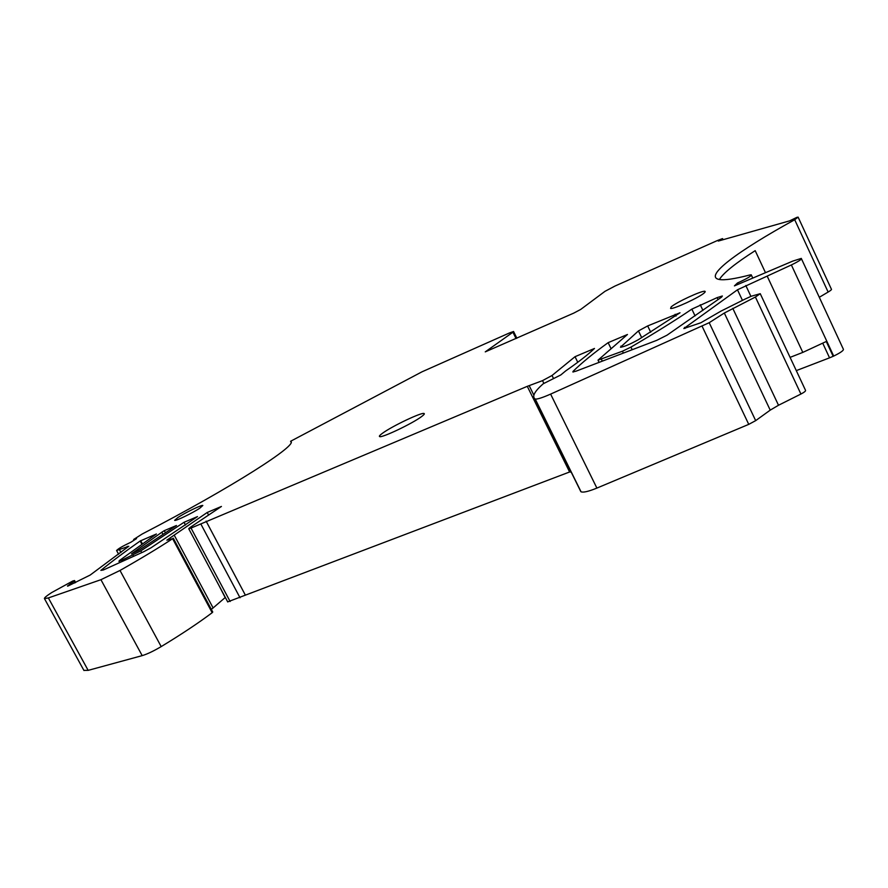 <?xml version="1.0" encoding="UTF-8"?>
<svg xmlns="http://www.w3.org/2000/svg" width="888" height="888" viewBox="0 0 888 888"><rect width="100%" height="100%" fill="white"/><g stroke="black" fill="none" stroke-linecap="round" stroke-linejoin="round"><path stroke-width="1.33" d="M67.643 586.191L90.176 575.058L128.816 546.253L116.583 550.505C118.226 548.684 122.999 545.931 130.891 542.235L136.53 538.594L133.644 539.471L142.124 534.054C232.534 487.179 299.378 444.144 290.587 441.269L422 371.817L509.423 332.967L513.564 331.49L512.931 332.212L485.259 351.87L573.748 313.12L580.719 309.424L605.005 291.32L614.94 286.069L717.404 240.537L722.543 238.595L718.281 241.07L789.576 220.868L796.88 217.349L798.112 217.127L794.705 219.725C737.329 251.371 702.952 276.745 719.447 279.509C724.586 280.386 734.642 278.888 749.627 275.036L751.237 274.803C751.503 275.979 746.919 278.71 737.484 282.983L734.432 285.881L792.74 261.116L801.287 258.408C802.186 259.074 798.889 261.25 791.375 264.957L737.473 289.788L683.827 328.538L700.876 322.744L720.901 311.155L744.943 299.134L751.259 296.237L760.25 293.695L755.399 297.025L724.319 313.031L709.201 322.699L550.616 394.106C542.335 397.735 537.207 399.378 535.231 399.045L535.042 398.956C531.834 396.459 534.554 391.397 543.212 383.771L560.805 374.947L565.689 370.906C578.798 361.838 588.389 354.345 594.472 348.462L575.035 356.687L552.025 375.491L542.524 380.63L527.283 386.336L191.031 528.06L188.733 528.737L190.088 527.472L221.434 506.449L207.237 512.465L208.602 515.051M184.038 522.288L140.781 550.904L122 560.128L118.959 561.149L119.669 560.372L156.421 533.988L140.149 541.014C125.33 551.381 112.243 561.161 100.888 570.374L103.374 569.974L143.59 551.792L151.027 547.796L197.48 516.594L184.038 522.288L185.503 525.041M163.026 534.421L161.816 532.234L131.502 553.835L139.372 550.027L176.457 525.496L164.291 530.658L165.479 532.8M140.67 540.648L142.38 543.833M796.292 370.618L829.547 357.842L822.721 343.145M647.674 325.929L638.45 330.913L620.446 347.23C624.064 346.82 630.08 344.278 638.494 339.616L680.008 312.776L647.674 325.929L650.715 332.245M608.147 342.668C593.539 353.18 581.84 362.748 573.049 371.373L572.882 371.983L576.134 371.14L656.798 340.315L667.055 335.165L721.567 297.125L722.355 295.993L717.149 297.613L691.852 309.124C675.368 320.313 655.055 332.978 630.935 347.119L622.455 351.204L598.024 360.151L627.461 334.487L608.147 342.668L611 348.551M577.755 362.271L575.035 356.687M173.26 538.15L212.743 612.021L212.165 612.698C198.568 622.932 181.574 634.232 161.194 646.597C153.591 651.093 147.253 654.101 142.191 655.633L88.156 670.362L48.374 597.935L100.932 579.698L120.002 570.462C140.859 558.63 158.397 548.051 172.616 538.705L166.866 540.17L174.203 535.12L213.109 607.947L225.175 597.546L219.103 585.747M174.203 535.12L207.237 512.465M161.816 532.234L164.291 530.658M798.234 217.382L831.335 289.066C831.989 289.388 830.924 290.387 828.127 292.052L819.302 297.28M801.509 258.885L843.2 348.884C844.322 350.027 841.158 352.425 833.699 356.077L829.547 357.842M767.31 276.401L802.808 352.403L826.273 341.492L833.166 356.321M802.808 352.403L790.087 357.365M571.184 472.105L569.608 471.983L227.683 601.875M529.403 386.125L533.866 395.16M527.283 386.336L569.608 471.983M206.105 521.145L245.232 594.882M200.821 523.953L240.026 597.757M211.3 609.335L213.109 607.947M48.374 597.935L44.456 598.634C44.1 597.946 46.487 595.937 51.615 592.607L72.638 581.074L74.525 580.53L73.793 581.318L74.703 582.972M88.156 670.362L83.894 670.373M67.51 585.958L73.793 581.318M737.484 282.983L738.117 284.327M760.295 293.795L805.538 390.354C805.793 391.064 804.262 392.296 800.921 394.039L778.51 405.25L732.778 308.325M702.175 326.384L748.75 424.364L755.677 420.635L770.218 410.134L778.51 405.25M748.75 424.364L596.891 488.089C588.578 491.475 583.305 492.707 581.052 491.797L578.71 487.046M421.523 416.627C412.343 423.609 381.274 438.35 379.576 436.563C378.921 436.219 379.909 435.109 382.528 433.222C392.141 426.118 422 411.954 424.12 413.508C424.797 413.808 423.931 414.851 421.523 416.627M671.15 306.937L670.584 308.425C673.115 309.568 700.21 297.014 704.561 292.663L704.972 291.275C702.142 290.298 675.835 302.486 671.15 306.937M177.811 517.571L174.647 520.346C175.125 521.467 192.663 512.986 199.822 508.169L202.819 505.494C202.198 504.462 185.104 512.72 177.811 517.571M719.369 279.498C723.476 272.905 735.419 263.292 755.189 250.66L765.489 272.694M127.25 546.342L127.694 547.152M120.957 552.447L119.447 549.639M675.135 314.296L675.99 316.084M140.781 550.904L141.714 552.636M140.149 541.014L141.858 544.2M638.45 330.913L641.724 337.695M573.049 371.373L573.348 371.983M552.025 375.491L553.568 378.621M191.031 528.06L230.125 601.509M542.524 380.63L543.845 383.305M172.616 538.705L212.165 612.698M120.002 570.462L161.194 646.597M100.932 579.698L142.191 655.633M290.587 441.269L290.986 442.035M512.931 332.212L516.05 338.561M721.167 239.538L721.467 240.171M794.705 219.725L828.127 292.052M791.375 264.957L833.699 356.077M745.809 285.492L750.915 296.381M737.473 289.788L742.457 300.377M684.548 327.361L685.048 328.405M755.399 297.025L800.921 394.039M724.319 313.031L770.218 410.134M755.677 420.635L709.201 322.699M596.891 488.089L550.616 394.106M535.042 398.956L580.83 491.63M717.149 297.613L718.092 299.633M700.255 304.762L702.93 310.411M691.852 309.124L695.071 315.906M630.935 347.119L632.189 349.717M622.455 351.204L623.365 353.091M601.398 359.274L602.308 361.139M620.934 346.087L621.456 347.175M132.989 555.133L133.622 556.299M122 560.128L122.622 561.272M116.583 550.505L118.604 554.245M188.733 528.737L227.739 601.964M44.456 598.634L83.972 670.518M74.548 580.563L75.624 582.55M133.644 539.471L134.044 540.204M513.608 331.601L516.86 338.195M722.577 238.65L723.076 239.716M751.426 275.213L752.78 278.099M535.231 399.045L581.052 491.797M598.024 360.151L599.1 362.36M118.959 561.149L119.725 562.581M705.261 291.875L704.972 291.275"/></g></svg>
